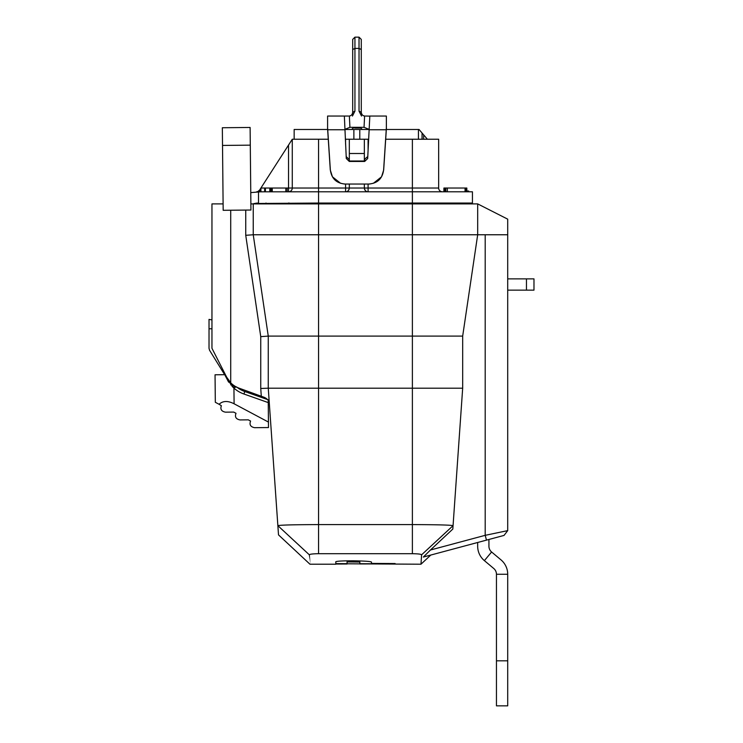 <?xml version="1.0" encoding="UTF-8"?>
<svg xmlns="http://www.w3.org/2000/svg" width="743" height="743" viewBox="0 0 743 743"><rect width="100%" height="100%" fill="white"/><g stroke="black" fill="none" stroke-linecap="round" stroke-linejoin="round"><path stroke-width="1.11" d="M349.321 184.05L349.321 188.035C348.792 190.626 347.538 191.88 345.569 191.787L345.569 188.035L318.552 188.035L318.552 191.787L256.827 191.824A3.752 3.483 87.2 0 0 259.641 190.004L260.914 188.035L265.223 188.035M250.874 203.898L412.384 203.898L412.384 203.043L472.437 203.043L472.437 191.787L318.552 191.787L318.552 203.043L253.92 203.517M287.086 191.787L287.086 188.035L292.278 188.035A3.752 3.752 0 0 1 288.525 191.787L288.525 145.08L292.278 139.238L292.278 188.035A3.752 3.752 0 0 1 288.525 191.787M272.254 191.787L272.254 188.035L287.086 188.035M269.82 191.787L269.82 188.035L272.254 188.035M264.787 191.787L264.787 188.035L269.82 188.035M443.905 191.787L443.905 188.035L466.827 188.035L466.827 191.787M287.151 191.787L287.151 188.035M264.629 191.787L264.629 188.035M466.715 191.787L466.715 188.035M465.044 191.787L465.044 188.035M447.36 191.787L447.36 188.035M444.528 191.787L444.528 188.035M444.1 191.787L444.1 188.035M251.32 192.558L260.914 191.787L260.914 188.035L292.278 139.238L288.525 145.08L292.278 139.238L328.285 139.238M345.328 139.238L349.321 139.238L349.321 161.008L364.339 161.008L364.339 139.238L368.63 139.238M385.682 139.238L438.658 139.238L438.658 188.035A3.752 3.752 0 0 0 442.41 191.787A3.752 3.752 0 0 1 438.658 188.035L368.091 188.035L368.091 191.787A3.752 3.752 0 0 1 367.274 191.694M366.457 191.406A3.752 3.752 0 0 1 365.686 190.914M365.027 190.199A3.752 3.752 0 0 1 364.534 189.233M364.339 184.05L364.339 188.035L368.091 188.035L368.091 184.05M345.569 184.05L345.569 188.035L364.339 188.035C364.878 190.626 366.132 191.88 368.091 191.787M349.126 189.233A3.752 3.752 0 0 1 348.634 190.199M347.975 190.914A3.752 3.752 0 0 1 347.204 191.406M346.387 191.694A3.752 3.752 0 0 1 345.569 191.787M349.321 153.504L364.339 153.504M349.321 139.238L364.339 139.238M255.741 203.21L258.499 203.043L258.499 191.787A3.752 1.783 90 0 0 260.208 189.131L259.641 190.004M259.586 190.087L257.765 191.592L259.567 190.115A3.752 3.752 0 0 1 256.623 191.833L260.914 191.787M412.384 139.238L412.384 203.043L318.552 203.043L318.552 234.76L477.684 234.76L462.675 336.096L462.675 388.199L453.063 525.663L459.648 431.516M211.959 328.777L209.024 328.777L209.024 348.356L209.591 350.325L224.646 374.686M223.104 203.898L211.959 203.898L211.959 319.908L209.024 319.397L209.024 328.777M288.525 203.898L288.525 203.043A3.752 3.752 0 0 1 290.912 203.898A3.752 3.752 0 0 0 288.525 203.043A3.752 3.752 0 0 1 290.912 203.898A3.752 3.752 0 0 0 288.525 203.043M266.003 203.898L266.003 203.043M357.959 203.898L357.959 203.043A3.752 3.752 0 0 1 360.346 203.898M374.342 203.898A3.752 3.752 0 0 1 376.729 203.043L376.729 203.898M464.923 203.043L464.923 203.898M440.023 203.898A3.752 3.752 0 0 1 442.41 203.043L442.41 203.898M416.507 129.477L386.332 129.477L419.033 129.477L427.392 139.238M344.845 129.477L369.113 129.477M294.154 139.238L294.154 129.477L327.635 129.477L327.598 127.304M327.561 129.477L297.154 129.477M466.827 191.035L468.684 191.035L468.684 191.787M253.242 203.898L253.242 234.76L268.26 336.096L412.384 336.096L412.384 203.898L477.684 203.898L477.684 234.76L507.71 234.76L507.71 530.623L485.198 535.332L430.457 549.996L423.352 557.046L486.479 540.124L485.198 535.332L485.198 234.76M223.216 370.404L226.699 377.23L230.72 382.812A22.522 22.522 0 0 0 239.06 388.162L264.434 397.403L261.295 396.26L260.747 388.468L260.747 336.644L268.26 336.096L267.582 336.142L268.26 336.096L268.26 388.199L462.675 388.199L453.063 525.663L421.615 554.798C420.752 567.364 420.752 567.346 421.615 554.761L421.615 554.798C421.105 554.139 418.03 553.776 412.384 553.702L318.552 553.702C312.896 553.776 309.822 554.139 309.32 554.798L277.863 525.663L268.26 388.199L260.747 388.468M260.747 336.644L245.738 235.308L253.242 234.76L318.552 234.76L318.552 524.595C293.81 524.669 280.25 525.022 277.863 525.663C278.727 537.969 278.727 537.96 277.863 525.635L269.356 403.913L268.223 400.468M268.26 336.096L267.582 336.142M228.584 380.305L227.683 378.967M211.959 203.898L211.959 348.3L226.699 377.23M504.033 535.424L507.71 530.623L504.033 535.424L486.479 540.124M503.615 535.536L502.361 535.87M500.299 536.427L497.522 537.17M494.179 538.062L493.668 538.201M318.552 553.702L318.552 524.595L412.384 524.595C437.116 524.669 450.685 525.022 453.063 525.663L452.821 529.062L430.457 549.996M309.32 554.761C310.175 567.346 310.175 567.364 309.32 554.798M412.384 553.702L412.384 336.096L462.675 336.096M347.074 560.826L347.074 561.912L359.835 562.042L359.835 563.956L371.091 563.918M430.791 555.049L420.965 564.216L335.808 563.733L335.808 564.216L309.961 564.216L278.514 534.886M359.835 563.723L395.109 563.863M347.074 561.912L347.074 564.002L335.808 564.03M395.109 563.538L371.472 563.408L371.472 562.061C370.673 561.439 364.887 561.021 354.105 560.816L353.427 560.807C343.006 560.798 337.136 561.104 335.808 561.727L335.808 563.612L347.074 563.658M359.835 560.937L359.835 562.042M507.71 530.623L507.71 290.141L526.462 290.141L526.462 278.876L533.976 278.876L533.976 290.141L526.462 290.141M526.462 278.876L507.71 278.876L507.71 219.157L477.684 203.898M269.356 403.932C269.254 401.118 267.619 398.945 264.434 397.403M496.454 660.815L507.71 660.815L507.71 705.85L496.454 705.85L496.454 574.265A7.504 7.504 0 0 0 493.77 568.506L484.371 560.621L491.615 552.003L501.014 559.888A18.77 18.77 0 0 1 507.71 574.265L496.454 574.265M507.71 660.815L507.71 574.265M477.675 542.492L477.675 546.254A18.77 18.77 0 0 0 484.371 560.621M491.615 552.003A7.504 7.504 0 0 1 488.931 546.254L488.931 539.474M533.976 290.141L533.976 278.876M340.573 183.28L332.427 176.806L330.291 170.008L327.598 128.92L327.598 116.047L348.226 116.047M350.687 115.611A3.752 3.752 0 0 1 348.941 116.047A3.752 3.752 0 0 0 350.687 115.611A3.752 3.752 0 0 1 348.941 116.047A3.752 3.752 0 0 0 350.631 115.639A3.752 3.752 0 0 1 348.95 116.047A3.752 3.752 0 0 0 350.687 115.611A3.752 3.752 0 0 1 348.941 116.047A3.752 3.752 0 0 0 350.631 115.639A3.752 3.752 0 0 1 348.95 116.047A3.752 3.752 0 0 0 350.631 115.639A3.752 3.752 0 0 1 348.95 116.047A3.752 3.752 0 0 0 350.687 115.611A3.752 3.752 0 0 1 348.941 116.047C351.067 115.964 352.312 114.719 352.693 112.286L354.94 111.162L354.94 37.15L359.027 37.15L359.027 111.162L361.525 116.047M351.541 114.989A3.752 3.752 0 0 0 352.098 114.311A3.752 3.752 0 0 1 351.541 114.989A3.752 3.752 0 0 0 352.098 114.311A3.752 3.752 0 0 1 351.541 114.989A3.752 3.752 0 0 0 352.098 114.311A3.752 3.752 0 0 1 351.541 114.989A3.752 3.752 0 0 0 352.098 114.311A3.752 3.752 0 0 1 351.541 114.989A3.752 3.752 0 0 0 352.098 114.311A3.752 3.752 0 0 1 351.541 114.989M352.544 113.335A3.752 3.752 0 0 0 352.693 112.286A3.752 3.752 0 0 1 352.544 113.335A3.752 3.752 0 0 0 352.693 112.286A3.752 3.752 0 0 1 352.544 113.335A3.752 3.752 0 0 0 352.693 112.286A3.752 3.752 0 0 1 352.535 113.345A3.752 3.752 0 0 0 352.693 112.286A3.752 3.752 0 0 1 352.535 113.345A3.752 3.752 0 0 0 352.693 112.286A3.752 3.752 0 0 1 352.535 113.345A3.752 3.752 0 0 0 352.693 112.286A3.752 3.752 0 0 1 352.535 113.345A3.752 3.752 0 0 0 352.693 112.286A3.752 3.752 0 0 1 352.535 113.345A3.752 3.752 0 0 0 352.693 112.286A3.752 3.752 0 0 1 352.535 113.345A3.752 3.752 0 0 0 352.693 112.286L352.693 39.398L354.94 37.15L352.693 39.398M351.467 115.063A3.752 3.752 0 0 0 352.108 114.292A3.752 3.752 0 0 1 351.467 115.063A3.752 3.752 0 0 0 352.108 114.292A3.752 3.752 0 0 1 351.467 115.063A3.752 3.752 0 0 0 352.108 114.292A3.752 3.752 0 0 1 351.467 115.063A3.752 3.752 0 0 0 352.108 114.292M365.732 116.047L369.828 116.122L367.674 158.584M386.369 129.477L386.369 116.047L369.605 116.047M365.017 116.047A3.752 3.752 0 0 1 363.327 115.639A3.752 3.752 0 0 0 365.017 116.047A3.752 3.752 0 0 1 363.327 115.639A3.752 3.752 0 0 0 365.017 116.047A3.752 3.752 0 0 1 363.327 115.639A3.752 3.752 0 0 0 365.017 116.047A3.752 3.752 0 0 1 363.327 115.639A3.752 3.752 0 0 0 365.017 116.047A3.752 3.752 0 0 1 363.327 115.639A3.752 3.752 0 0 0 365.017 116.047M362.426 114.998A3.752 3.752 0 0 1 361.86 114.311A3.752 3.752 0 0 0 362.426 114.998A3.752 3.752 0 0 1 361.86 114.311A3.752 3.752 0 0 0 362.426 114.998A3.752 3.752 0 0 1 361.86 114.311A3.752 3.752 0 0 0 362.426 114.998A3.752 3.752 0 0 1 361.86 114.311A3.752 3.752 0 0 0 362.426 114.998A3.752 3.752 0 0 1 361.86 114.311A3.752 3.752 0 0 0 362.426 114.998M361.274 39.398L359.027 37.15L361.274 39.398L361.274 112.286A3.752 3.752 0 0 0 361.423 113.345A3.752 3.752 0 0 1 361.274 112.286A3.752 3.752 0 0 0 361.423 113.345A3.752 3.752 0 0 1 361.274 112.286L359.027 111.162M361.423 113.335A3.752 3.752 0 0 1 361.274 112.286A3.752 3.752 0 0 0 361.423 113.335A3.752 3.752 0 0 1 361.274 112.286A3.752 3.752 0 0 0 361.423 113.335A3.752 3.752 0 0 1 361.274 112.286A3.752 3.752 0 0 0 361.423 113.345A3.752 3.752 0 0 1 361.274 112.286A3.752 3.752 0 0 0 361.423 113.345A3.752 3.752 0 0 1 361.274 112.286A3.752 3.752 0 0 0 361.423 113.345A3.752 3.752 0 0 1 361.274 112.286A3.752 3.752 0 0 0 361.423 113.345A3.752 3.752 0 0 1 361.274 112.286C361.646 114.719 362.9 115.964 365.027 116.047A3.752 3.752 0 0 1 363.281 115.611A3.752 3.752 0 0 0 365.027 116.047A3.752 3.752 0 0 1 363.281 115.611A3.752 3.752 0 0 0 365.027 116.047A3.752 3.752 0 0 1 363.281 115.611A3.752 3.752 0 0 0 365.027 116.047A3.752 3.752 0 0 1 363.281 115.611M362.5 115.063A3.752 3.752 0 0 1 361.86 114.292A3.752 3.752 0 0 0 362.5 115.063A3.752 3.752 0 0 1 361.86 114.292A3.752 3.752 0 0 0 362.5 115.063A3.752 3.752 0 0 1 361.86 114.292A3.752 3.752 0 0 0 362.5 115.063A3.752 3.752 0 0 1 361.86 114.292M352.433 116.047L354.94 111.162M344.845 129.366L349.925 127.322L364.042 127.322L369.122 129.366M386.369 128.92L383.676 170.008L381.54 176.806L373.395 183.28M346.136 156.522L349.145 159.466L349.294 161.454L346.284 158.5L344.353 116.047M364.339 159.466L367.822 156.522M327.598 127.759L330.356 170.008C331.564 178.719 336.56 183.4 345.346 184.05L368.621 184.05C377.407 183.4 382.404 178.719 383.611 170.008L386.369 127.759M349.294 161.454L364.674 161.454L364.813 159.466M367.683 158.5L364.674 161.454M368.639 184.05L369.912 184.004M345.346 184.05L344.055 184.004M353.38 127.796L355.535 128.056L355.535 127.322M356.491 127.322L356.491 128.056L355.535 128.056M357.448 127.322L357.448 128.056L356.491 128.056M358.405 127.322L358.405 128.056L357.448 128.056M360.327 127.527L360.327 128.056L358.405 128.056M228.63 382.153L225.203 375.596M223.169 210.306L222.343 127.74L250.112 127.462L250.939 210.028L223.169 210.306M224.795 373.488L224.804 374.825L227.293 379.589L227.869 380.639L227.85 379.236M268.214 399.799L268.242 402.595L243.908 394.004A30.026 30.026 0 0 1 233.608 387.818L232.03 386.267M215.043 374.788L215.321 402.288L215.043 374.788L224.73 374.686L227.293 379.589L233.943 388.125A30.026 30.026 0 0 1 233.608 387.818L232.178 386.416M227.869 380.639L228.798 382.153L230.729 382.134M236.627 386.954L234.992 387.354L232.067 384.066M268.242 402.595L268.492 427.55L254.608 427.689C250.54 426.881 249.193 424.68 250.586 421.067L248.292 419.841L240.035 419.925C235.958 419.126 234.621 416.916 236.014 413.303L233.711 412.086L225.454 412.161C221.479 411.399 220.104 409.244 221.358 405.697L219.092 404.294C222.826 400.765 227.832 400.598 234.101 403.783L233.943 388.125M234.992 387.354L233.608 387.818M215.321 402.288L219.092 404.294M268.437 422.07L234.101 403.783M285.814 191.787L285.814 188.035M271.715 191.787L271.715 188.035M270.851 191.787L270.851 188.035M265.409 191.787L265.409 188.035M444.23 191.787L444.23 188.035L444.221 191.787M466.455 191.787L466.455 188.035M465.731 191.787L465.731 188.035M445.865 191.787L445.865 188.035M444.955 191.787L444.955 188.035M318.552 139.238L318.552 188.035L292.278 188.035M345.569 139.238L345.569 144.105M368.091 139.238L368.091 150.17M442.41 191.787A3.752 3.752 0 0 1 438.658 188.035A3.752 3.752 0 0 0 442.41 191.787M418.43 129.477L418.43 139.238M359.788 139.238L359.788 129.477M353.872 139.238L353.872 129.477M423.64 139.238L423.64 134.854M422.061 133.016L422.061 139.238M353.241 560.807L353.241 561.624M353.631 560.807L353.631 561.624M245.738 235.308L245.738 210.083M230.72 210.232L230.72 382.812M361.274 49.54L359.027 48.406L354.94 48.406L352.693 49.54M348.95 116.047A3.752 3.752 0 0 0 350.631 115.639A3.752 3.752 0 0 1 348.95 116.047A3.752 3.752 0 0 0 350.631 115.639A3.752 3.752 0 0 1 348.95 116.047M349.925 127.322L349.368 116.057M364.599 116.057L364.042 127.322M327.728 129.746L344.863 129.746M369.104 129.746L386.239 129.746M232.745 384.93A2.628 1.616 -39.4 0 1 230.711 384.753M267.564 399.567L244.791 391.533L243.908 394.004M244.791 391.533A27.398 27.398 0 0 1 237.156 387.372M222.519 145.433L250.289 145.154M256.818 191.824L258.499 191.787M351.69 129.477L353.854 127.322M362.278 129.477L360.114 127.322"/></g></svg>
